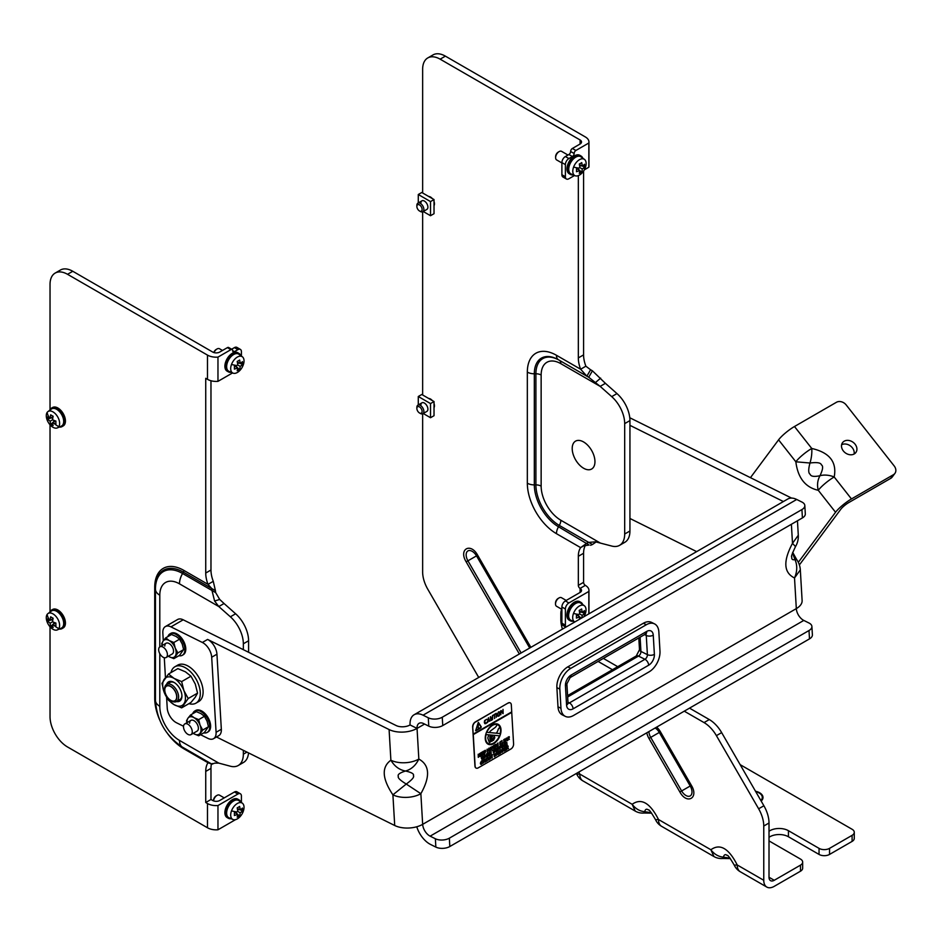 <?xml version="1.0" encoding="UTF-8"?>
<svg xmlns="http://www.w3.org/2000/svg" width="942" height="942" viewBox="0 0 942 942"><rect width="100%" height="100%" fill="white"/><g stroke="black" fill="none" stroke-linecap="round" stroke-linejoin="round"><path stroke-width="1.41" d="M572.206 448.522A16.085 9.279 60 0 1 583.581 441.951A16.085 9.279 60 0 1 594.955 461.651A16.085 9.279 60 0 1 583.581 468.221A16.085 9.279 60 0 1 572.206 448.522M619.565 545.347L624.817 542.309A24.739 14.283 -120 0 0 629.939 530.994L629.939 420.591A24.739 14.283 -120 0 0 616.975 393.591L605.412 383.335L600.16 386.373L611.723 396.629A24.739 14.283 60 0 1 624.687 423.617L624.687 534.02A24.739 14.283 60 0 1 619.565 545.347A24.739 14.283 60 0 1 611.723 546.042L595.532 541.827L588.715 542.392A27.718 22.632 -60 0 0 586.878 543.157L580.625 547.62A24.739 14.283 -120 0 0 578.329 556.298L578.329 585.371A2.473 1.425 -120 0 0 580.084 588.409A4.946 2.861 0 0 1 581.532 590.422A4.946 2.861 0 0 1 580.084 592.447L580.084 588.409L585.335 585.371A2.473 1.425 60 0 1 583.581 582.344L578.329 585.371M605.412 383.335L592.424 370.818L588.715 377.247L600.16 386.373L560.843 363.671A27.848 16.085 60 0 0 541.144 375.034L541.144 486.131A7.418 4.286 0 0 0 535.904 484.883L534.326 484.883L534.326 373.786A34.206 19.747 60 0 1 558.512 359.82L588.715 377.247L558.512 359.82L586.878 376.188L590.587 369.759L585.877 366.202A24.739 14.283 60 0 1 583.581 354.887L583.581 171.067M592.424 370.818L590.587 369.759M574.549 175.495L568.886 178.756A4.946 2.861 -60 0 1 566.413 179.004L562.916 176.978A4.946 2.861 120 0 1 561.891 174.717L561.891 162.601A4.946 2.861 120 0 1 565.388 156.537L568.886 154.512A2.473 1.425 -60 0 0 570.64 151.485A2.473 1.425 120 0 1 572.383 148.459L580.084 144.008A4.946 2.861 0 0 0 581.532 141.995A4.946 2.861 0 0 0 580.084 139.969L440.138 59.169L445.389 56.143L585.335 136.943A12.364 7.136 180 0 1 588.95 141.995A12.364 7.136 180 0 1 588.832 143.007L588.832 167.24A12.364 7.136 0 0 0 588.95 166.228L588.95 141.995M422.64 192.992L422.64 69.272A24.739 14.283 60 0 1 427.762 57.945A24.739 14.283 60 0 1 440.138 59.169M422.64 211.82L422.64 394.981M422.64 413.821L422.64 571.959A24.739 14.283 60 0 0 427.762 589.197L478.724 677.451M578.812 772.063L579.789 774.065A14.848 8.572 120 0 0 582.862 780.859A14.848 14.848 0 0 1 576.81 774.253L579.789 774.065L632.164 804.303C641.255 797.756 650.039 802.831 658.505 819.516A14.848 8.572 120 0 0 661.578 826.311A14.848 14.848 0 0 1 655.538 819.693L658.505 819.516L710.88 849.755C719.982 843.208 728.755 848.283 737.221 864.968A14.848 8.572 120 0 0 740.294 871.762L766.835 887.081A14.848 8.572 -60 0 1 763.762 880.287L763.762 826.028L769.013 823.002L769.013 877.249A7.418 4.286 120 0 0 770.544 880.652A7.418 4.286 120 0 0 774.253 880.287L800.5 865.133L800.5 871.197L774.253 886.34A14.848 8.572 -60 0 1 766.835 887.081M684.269 711.175L704.039 722.585A24.739 14.283 60 0 1 716.403 735.643L758.64 808.789A24.739 14.283 60 0 1 763.762 826.028M612.465 669.715L598.111 661.425M561.738 609.274A14.848 8.572 -120 0 0 560.843 613.654L560.843 619.706A24.739 14.283 -120 0 0 562.456 629.103M578.329 175.636L578.329 357.913A24.739 14.283 -120 0 0 580.625 369.229L586.878 376.188M432.307 400.562A5.57 3.215 -120 0 0 430.518 399.031A5.57 3.215 -120 0 0 428.728 398.501M434.026 407.662A5.57 3.215 -120 0 0 434.026 403.541M432.307 198.562A5.57 3.215 -120 0 0 430.518 197.043A5.57 3.215 -120 0 0 428.728 196.501M434.026 205.674A5.57 3.215 -120 0 0 434.026 201.541M584.334 169.843L588.832 167.24M566.413 179.004A4.946 2.861 -60 0 1 565.388 176.731L565.388 164.615A4.946 2.861 -60 0 1 568.886 158.55L572.383 156.537A2.473 1.425 120 0 0 574.137 153.511A2.473 1.425 -60 0 1 575.88 150.473L588.832 143.007M445.389 56.143A24.739 14.283 -120 0 0 433.014 54.919L427.762 57.945M769.013 823.002A24.739 14.283 -120 0 0 763.891 805.763L721.654 732.617A24.739 14.283 -120 0 0 709.291 719.558L689.52 708.137M603.363 658.399L617.705 666.689M585.512 545.147A24.739 14.283 60 0 0 583.581 553.26L583.581 582.344M585.877 366.202L580.625 369.229L556.463 355.287A41.212 23.797 -120 0 0 527.332 372.114A9.891 5.711 180 0 0 534.326 373.786L535.904 373.786A7.418 4.286 180 0 1 541.144 375.034M589.091 545.018L558.512 526.778A34.206 19.747 60 0 1 534.326 484.883A9.891 5.711 180 0 1 527.332 483.211A41.212 23.797 -120 0 0 556.463 533.678L580.625 547.62L583.64 545.877L589.091 545.018M590.587 545.3A27.718 22.632 120 0 1 592.424 544.535L559.301 525.412A33.1 19.111 60 0 1 535.904 484.883L535.904 373.786A33.1 19.111 -120 0 1 559.301 360.268A7.418 4.286 -60 0 1 560.843 363.671M592.424 544.535L596.133 541.956M585.335 585.371A12.364 7.136 180 0 1 588.95 590.422A12.364 7.136 180 0 1 588.832 591.435L568.886 602.951A4.946 2.861 -60 0 0 565.388 609.003L565.388 625.17L561.891 623.145L561.891 606.989L565.388 609.003M588.832 613.878L588.832 591.435M565.977 627.066A4.946 2.861 -60 0 1 565.388 625.17M573.054 621.225A10.633 6.147 -60 0 1 570.299 620.79L569.074 620.083A10.633 6.147 -60 0 1 567.802 610.522A10.633 6.147 -60 0 1 579.719 601.667L580.943 602.374A10.633 6.147 -60 0 1 582.698 604.54M561.891 606.989A4.946 2.861 120 0 1 565.388 600.925L580.084 592.447M561.891 623.145A4.946 2.861 120 0 0 562.916 625.406L565.883 627.125M852.098 835.342L852.098 841.406A7.418 4.286 0 0 0 854.276 838.368L854.276 832.316A7.418 4.286 180 0 1 852.098 835.342L829.537 848.365A7.418 4.286 180 0 1 819.045 848.365L819.045 854.429L788.43 836.755A13.117 7.571 180 0 0 769.013 837.308M800.5 871.197A7.418 4.286 0 0 0 802.666 868.171L802.666 862.107A7.418 4.286 180 0 1 800.5 865.133M819.045 854.429A7.418 4.286 0 0 0 829.537 854.429L852.098 841.406M740.153 764.645L852.098 829.278A7.418 4.286 180 0 1 854.276 832.316M769.013 831.256A13.117 7.571 0 0 1 788.43 830.691L819.045 848.365M769.013 840.841A13.117 7.571 0 0 0 769.885 841.406L800.5 859.08A7.418 4.286 180 0 1 802.666 862.107M635.238 811.097L632.164 804.303C635.461 808.719 639.618 811.18 644.622 811.698A14.848 1.86 84.9 0 1 643.987 813.028A14.848 14.848 0 0 1 635.238 811.097L582.862 780.859M655.538 819.693C651.205 812.322 648.826 809.084 648.402 810.002L648.402 810.002C646.671 808.554 645.411 809.119 644.622 811.698L651.275 812.687M713.954 856.549L710.88 849.755C714.177 854.17 718.334 856.631 723.35 857.149A14.848 1.86 84.9 0 1 722.702 858.48A14.848 14.848 0 0 1 713.954 856.549L661.578 826.311M763.762 880.287L737.221 864.968L734.254 865.145C729.92 857.762 727.542 854.535 727.13 855.442L727.13 855.442C725.387 854.005 724.127 854.571 723.35 857.149L729.991 858.138M561.891 609.368L556.534 606.271A4.946 2.861 -60 0 1 555.509 604.01A4.946 2.861 -60 0 1 555.933 601.82A4.946 2.861 120 0 1 559.006 597.946A4.946 2.861 120 0 1 561.479 597.699L566.224 600.443M555.509 604.01L555.509 602.998A3.709 2.143 120 0 1 555.827 601.361A3.709 2.143 -60 0 1 558.135 598.453L559.006 597.946M570.299 620.79A10.633 6.147 -60 0 1 569.027 611.228A10.633 6.147 -60 0 1 580.943 602.374M581.709 617.987A19.711 11.386 -120 0 0 582.168 615.361A19.711 11.386 0 0 0 583.051 614.702A19.794 4.545 20.4 0 0 585.206 614.043A9.432 5.452 120 0 0 584.358 605.753L580.873 603.21A9.891 5.711 -60 0 0 569.486 611.252A9.891 5.711 120 0 0 570.993 620.307L574.785 621.991A9.432 5.452 -60 0 1 573.501 613.419A19.794 4.545 20.4 0 0 578.565 614.455A19.711 11.386 180 0 1 576.374 615.244A18.958 10.939 60 0 1 576.374 618.082A19.711 11.386 0 0 0 579.719 616.774A19.711 11.386 60 0 1 579.259 619.4M585.206 614.043A9.432 5.452 -60 0 1 583.922 616.716M584.358 605.753A9.432 5.452 120 0 0 573.501 613.419M583.051 614.702A19.711 11.386 0 0 0 584.417 613.43A18.958 10.939 -120 0 0 584.417 610.604A19.711 11.386 180 0 1 582.168 612.524A19.711 11.386 -120 0 0 581.626 608.991A18.958 10.939 180 0 1 579.177 610.404A19.711 11.386 60 0 1 579.719 613.948A19.711 11.386 180 0 1 578.565 614.455M579.271 610.863L582.168 612.524M582.474 612.312L584.417 613.43M579.719 613.948L582.168 615.361M581.049 611.888L579.589 612.724M579.683 617.151L581.414 618.164M578.6 614.443L578.6 616.127M576.822 615.102L579.719 616.774M420.368 413.479A4.946 2.861 -120 0 0 422.84 413.726A4.946 2.861 -120 0 0 423.441 409.275A4.946 2.861 60 0 0 417.895 405.154A4.946 2.861 60 0 0 416.87 407.415L416.87 408.428A3.709 2.143 -120 0 0 417.188 410.064A3.709 2.143 60 0 0 419.496 412.973L420.368 413.479M426.879 411.395L426.879 411.395A4.946 2.861 -120 0 0 427.468 406.944A4.946 2.861 -120 0 0 421.922 402.823A4.946 2.861 60 0 1 425.737 404.153A4.946 2.861 60 0 1 427.903 409.134A4.946 2.861 60 0 1 426.879 411.395L422.84 413.726M418.283 404.93L418.283 396.5L421.78 394.486L434.026 401.551L434.026 415.693L430.518 417.718L423.229 413.503M418.283 396.5L430.518 403.576L434.026 401.551M430.518 403.576L430.518 417.718M419.496 412.973A3.709 2.143 60 0 0 421.792 409.817A3.709 2.143 -120 0 0 418.849 406.626A3.709 2.143 -120 0 0 416.87 408.428M420.368 211.479A4.946 2.861 -120 0 0 422.84 211.726A4.946 2.861 -120 0 0 423.441 207.275A4.946 2.861 60 0 0 417.895 203.154A4.946 2.861 60 0 0 416.87 205.415L416.87 206.428A3.709 2.143 -120 0 0 417.188 208.064A3.709 2.143 60 0 0 419.496 210.973L420.368 211.479M426.879 209.395A4.946 2.861 -120 0 0 427.468 204.944A4.946 2.861 -120 0 0 421.922 200.823A4.946 2.861 60 0 1 425.737 202.153A4.946 2.861 60 0 1 427.903 207.134A4.946 2.861 60 0 1 426.879 209.395L422.84 211.726M418.283 202.93L418.283 194.511L421.78 192.486L434.026 199.563L434.026 213.693L430.518 215.718L423.229 211.503M418.283 194.511L430.518 201.576L434.026 199.563M430.518 201.576L430.518 215.718M419.496 210.973A3.709 2.143 60 0 0 421.792 207.817A3.709 2.143 -120 0 0 418.849 204.638A3.709 2.143 -120 0 0 416.87 206.428M53.035 416.694L50.15 418.354A19.711 11.386 180 0 1 49.255 417.695A19.711 11.386 180 0 1 47.889 416.435A18.958 10.939 120 0 0 47.889 419.261A19.711 11.386 0 0 0 50.15 421.192A19.711 11.386 120 0 0 50.68 424.112A18.958 10.939 0 0 0 53.129 425.525A19.711 11.386 -60 0 1 52.599 422.605A19.711 11.386 0 0 0 53.741 423.111A19.711 11.386 0 0 0 55.931 423.9A18.958 10.939 -60 0 1 55.931 421.074A19.711 11.386 180 0 1 52.599 419.779L50.15 421.192M52.599 419.779A19.711 11.386 -60 0 1 53.129 416.234A18.958 10.939 180 0 1 50.68 414.821A19.711 11.386 120 0 0 50.15 418.354M52.717 418.554L51.257 417.718M53.706 421.957L53.706 420.273M49.832 418.142L47.889 419.261M52.634 422.982L50.68 424.112M55.484 420.933L52.599 422.605M53.741 423.111A19.794 15.508 33.1 0 0 58.804 426.644A9.432 5.452 -120 0 0 56.791 415.469A9.432 5.452 -120 0 0 47.96 411.583A9.432 5.452 -120 0 0 47.1 412.49A19.794 15.508 33.1 0 0 49.255 417.695M58.804 426.644A9.432 5.452 60 0 1 57.368 427.892A9.432 5.452 60 0 1 48.796 423.182A9.432 5.452 60 0 1 47.1 412.49M57.368 427.892L61.312 426.137A9.891 5.711 -120 0 0 62.831 424.83A9.891 5.711 60 0 0 60.7 413.114A9.891 5.711 60 0 0 51.445 409.04L47.96 411.583M49.608 410.371A10.633 6.147 60 0 1 50.079 409.44A10.633 6.147 60 0 1 51.363 408.204A10.633 6.147 60 0 1 61.195 413.067A10.633 6.147 60 0 1 63.291 425.384A10.633 6.147 60 0 1 62.007 426.62A10.633 6.147 60 0 1 59.252 427.056M51.363 408.204L52.587 407.497A10.633 6.147 60 0 1 62.419 412.349A10.633 6.147 60 0 1 64.515 424.677A10.633 6.147 60 0 1 63.232 425.914L62.007 426.62M235.535 819.646L217.967 829.784A12.364 7.136 0 0 1 207.475 827.759L67.53 746.971A24.739 14.283 60 0 1 50.032 716.674L50.032 626.807M230.92 349.635A2.473 1.425 -60 0 1 232.156 349.517L228.659 347.504A2.473 1.425 120 0 0 227.422 347.622L230.92 349.635L217.967 357.112A12.364 7.136 180 0 1 207.475 355.099L67.53 274.299A24.739 14.283 60 0 0 55.166 273.074A24.739 14.283 60 0 0 50.032 284.402L50.032 409.511M50.032 424.807L50.032 611.499M205.733 573.042A24.739 14.283 -120 0 0 208.017 584.358L211.703 588.503L215.424 590.646L213.269 581.32A24.739 14.283 60 0 1 210.973 570.004L205.733 573.042L205.733 378.319L207.475 379.332A12.364 7.136 0 0 0 217.967 381.357L232.568 372.926M212.362 763.526L211.974 764.197L182.56 747.206L211.703 764.044L208.017 762.749A24.739 14.283 -120 0 0 205.733 771.416L205.733 802.513L207.475 803.526A12.364 7.136 180 0 0 217.967 805.54L217.967 829.784M49.608 612.359A10.633 6.147 60 0 1 50.079 611.429A10.633 6.147 60 0 1 51.363 610.192L52.587 609.486A10.633 6.147 60 0 1 62.419 614.349A10.633 6.147 60 0 1 64.515 626.677A10.633 6.147 60 0 1 63.232 627.914L62.007 628.62A10.633 6.147 60 0 1 59.252 629.056M241.411 802.502L241.411 796.049A4.946 2.861 -60 0 0 240.387 793.788A4.946 2.861 -60 0 0 237.914 794.035L217.967 805.54M231.061 818.68A10.633 6.147 -60 0 1 228.305 818.245L227.081 817.538A10.633 6.147 -60 0 1 225.809 807.965A10.633 6.147 -60 0 1 237.725 799.11L238.95 799.817A10.633 6.147 -60 0 1 240.705 801.983M211.467 763.903A24.739 14.283 60 0 0 210.973 768.389L210.973 799.487L212.727 800.5A4.946 2.861 0 0 0 219.721 800.5L234.417 792.01A4.946 2.861 120 0 1 236.889 791.763L240.387 793.788M210.973 799.487L205.733 802.513M210.973 380.756L210.973 570.004M55.166 273.074L60.406 270.048A24.739 14.283 -120 0 1 72.781 271.272L212.727 352.061A4.946 2.861 0 0 0 219.721 352.061L227.422 347.622M217.013 795.389L216.13 795.896A3.709 2.143 -60 0 0 213.834 798.804A3.709 2.143 120 0 0 213.516 800.441L213.516 800.865A4.946 2.861 -60 0 1 213.94 799.275A4.946 2.861 120 0 1 217.013 795.389A4.946 2.861 120 0 1 219.486 795.154L224.231 797.886M248.582 640.76A24.739 14.283 -120 0 0 235.618 613.772L224.055 603.516L218.803 606.542L230.378 616.798A24.739 14.283 60 0 1 243.342 643.798L248.582 640.76L248.582 652.264M243.342 750.327L243.342 754.189A24.739 14.283 60 0 1 238.22 765.516L243.46 762.49A24.739 14.283 -120 0 0 248.523 752.894M243.342 649.662L243.342 643.798M238.22 765.516A24.739 14.283 60 0 1 230.378 766.211L218.803 763.114L214.599 763.138L211.974 764.197L182.56 747.206L211.703 764.044M218.803 763.114L179.486 740.412A27.848 16.085 60 0 1 159.799 706.312A14.848 8.572 180 0 1 155.442 700.247L155.442 588.244A2.473 1.425 0 0 0 154.724 587.231A41.212 23.797 -120 0 1 183.867 570.405L208.017 584.358L213.269 581.32M224.055 603.516L219.71 599.453L215.683 592.624A27.718 22.632 120 0 1 215.424 590.646M159.799 646.883L159.799 595.214A27.848 16.085 60 0 1 179.486 583.84L218.803 606.542L214.599 601.008L211.974 590.481A27.718 22.632 -60 0 1 211.703 588.503L183.349 572.135A2.473 1.425 120 0 0 183.867 570.405M179.486 740.412A14.848 8.572 120 0 0 182.56 747.206C165.804 736.02 156.761 720.359 155.442 700.247L155.442 588.244A39.458 22.785 60 0 1 183.349 572.135L182.56 573.49L215.683 592.624M195.948 703.168L198.75 701.543A21.03 12.14 -120 0 0 203.107 691.923A21.03 12.14 -120 0 0 193.922 670.763A21.03 12.14 -120 0 0 177.72 665.123L174.918 666.748A21.03 12.14 60 0 1 191.12 672.376A21.03 12.14 60 0 1 200.305 693.536A21.03 12.14 60 0 1 195.948 703.168A21.03 12.14 60 0 1 188.918 703.65M170.973 672.588A21.03 12.14 60 0 1 174.918 666.748M181.641 707.854L190.979 702.461L195.288 697.198L197.549 693.124L195.288 684.069L190.979 676.203L185.433 671.823L177.85 668.62L168.512 674.013L174.07 678.393L181.641 681.596L183.914 690.639L188.212 698.517L181.641 707.854L174.07 704.651L168.512 700.271L164.214 692.394L161.953 683.35L168.512 674.013M190.979 676.203L181.641 681.596M197.549 693.124L188.212 698.517M164.214 679.264A16.085 9.279 60 0 1 174.07 678.393A16.085 9.279 60 0 1 183.914 690.639A16.085 9.279 60 0 1 183.914 703.768A16.085 9.279 60 0 1 174.07 704.651A16.085 9.279 60 0 1 164.214 692.394A16.085 9.279 60 0 1 164.214 679.264M176.46 701.554A11.127 6.429 -120 0 0 181.936 696.067A11.127 6.429 60 0 0 174.07 682.432A11.127 6.429 60 0 0 166.569 684.422M181.924 695.537A9.891 5.711 60 0 1 179.887 699.588L176.566 701.507A9.891 5.711 -120 0 0 178.615 696.974A9.891 5.711 60 0 0 174.294 687.012A9.891 5.711 60 0 0 166.663 684.363L169.996 682.444A9.891 5.711 60 0 1 174.517 682.703M166.663 684.363A9.891 5.711 60 0 0 164.615 688.896L164.615 689.897A8.655 5.004 -120 0 0 170.738 700.507L171.621 701.013A9.891 5.711 -120 0 0 176.566 701.507M164.615 689.897A8.655 5.004 60 0 1 170.738 686.365A8.655 5.004 60 0 1 176.86 696.974A8.655 5.004 -120 0 1 170.738 700.507M217.967 357.112L217.967 381.357M232.156 349.517A2.473 1.425 -60 0 1 232.662 350.648A2.473 1.425 120 0 0 233.18 351.778A2.473 1.425 120 0 0 234.417 351.66L237.914 349.635A4.946 2.861 -60 0 1 240.387 349.4A4.946 2.861 -60 0 1 241.411 351.66L241.411 356.1M231.061 372.267A10.633 6.147 -60 0 1 228.305 371.831L227.081 371.124A10.633 6.147 -60 0 1 225.809 361.563A10.633 6.147 -60 0 1 237.725 352.697L238.95 353.403A10.633 6.147 -60 0 1 240.705 355.581M240.387 349.4L236.889 347.374A4.946 2.861 120 0 0 234.417 347.622L231.638 349.223M222.489 350.471L219.486 348.74A4.946 2.861 120 0 0 217.013 348.987A4.946 2.861 120 0 0 214.034 352.602M213.787 352.532A3.709 2.143 120 0 1 213.834 352.39A3.709 2.143 -60 0 1 216.13 349.494L217.013 348.987M228.305 371.831A10.633 6.147 -60 0 1 227.034 362.27A10.633 6.147 -60 0 1 238.95 353.403M241.058 365.732A19.794 4.545 20.4 0 0 243.213 365.084A9.432 5.452 120 0 0 242.365 356.782L238.879 354.239A9.891 5.711 -60 0 0 227.493 362.293A9.891 5.711 120 0 0 229 371.348L232.945 373.091A9.432 5.452 -60 0 1 231.508 364.46A19.794 4.545 20.4 0 0 236.572 365.496A19.711 11.386 180 0 1 234.381 366.285A18.958 10.939 60 0 1 234.381 369.111A19.711 11.386 0 0 0 237.725 367.804A19.711 11.386 60 0 1 237.184 370.724A18.958 10.939 0 0 0 239.633 369.311A19.711 11.386 -120 0 0 240.175 366.391A19.711 11.386 0 0 0 241.058 365.732A19.711 11.386 0 0 0 242.424 364.472A18.958 10.939 -120 0 0 242.424 361.634A19.711 11.386 180 0 1 240.175 363.565A19.711 11.386 -120 0 0 239.633 360.021A18.958 10.939 180 0 1 237.184 361.434A19.711 11.386 60 0 1 237.725 364.978A19.711 11.386 180 0 1 236.572 365.496M243.213 365.084A9.432 5.452 -60 0 1 232.945 373.091M242.365 356.782A9.432 5.452 120 0 0 231.508 364.46M237.278 361.905L240.175 363.565M240.481 363.341L242.424 364.472M237.725 364.978L240.175 366.391M239.056 362.917L237.596 363.765M237.69 368.192L239.633 369.311M236.607 365.484L236.607 367.168M234.829 366.144L237.725 367.804M228.305 818.245A10.633 6.147 -60 0 1 227.034 808.672A10.633 6.147 -60 0 1 238.95 799.817M241.058 812.145A19.794 4.545 20.4 0 0 243.213 811.498A9.432 5.452 120 0 0 242.365 803.196L238.879 800.653A9.891 5.711 -60 0 0 227.493 808.707A9.891 5.711 120 0 0 229 817.762L232.945 819.505A9.432 5.452 -60 0 1 231.508 810.874A19.794 4.545 20.4 0 0 236.572 811.91A19.711 11.386 180 0 1 234.381 812.699A18.958 10.939 60 0 1 234.381 815.525A19.711 11.386 0 0 0 237.725 814.218A19.711 11.386 60 0 1 237.184 817.138A18.958 10.939 0 0 0 239.633 815.725A19.711 11.386 -120 0 0 240.175 812.805A19.711 11.386 0 0 0 241.058 812.145A19.711 11.386 0 0 0 242.424 810.874A18.958 10.939 -120 0 0 242.424 808.048A19.711 11.386 180 0 1 240.175 809.979A19.711 11.386 -120 0 0 239.633 806.434A18.958 10.939 180 0 1 237.184 807.847A19.711 11.386 60 0 1 237.725 811.392A19.711 11.386 180 0 1 236.572 811.91M243.213 811.498A9.432 5.452 -60 0 1 232.945 819.505M242.365 803.196A9.432 5.452 120 0 0 231.508 810.874M237.278 808.307L240.175 809.979M240.481 809.755L242.424 810.874M237.725 811.392L240.175 812.805M239.056 809.331L237.596 810.179M237.69 814.606L239.633 815.725M236.607 811.898L236.607 813.57M234.829 812.557L237.725 814.218M51.363 610.192A10.633 6.147 60 0 1 61.195 615.055A10.633 6.147 60 0 1 63.291 627.384A10.633 6.147 60 0 1 62.007 628.62M53.741 625.111A19.794 15.508 33.1 0 0 58.804 628.632A9.432 5.452 60 0 1 57.368 629.88L61.312 628.137A9.891 5.711 -120 0 0 62.831 626.83A9.891 5.711 60 0 0 60.7 615.114A9.891 5.711 60 0 0 51.445 611.028L47.96 613.572A9.432 5.452 -120 0 0 47.1 614.49A19.794 15.508 33.1 0 0 49.255 619.695A19.711 11.386 180 0 1 47.889 618.423A18.958 10.939 120 0 0 47.889 621.261A19.711 11.386 0 0 0 50.15 623.18A19.711 11.386 120 0 0 50.68 626.1A18.958 10.939 0 0 0 53.129 627.513A19.711 11.386 -60 0 1 52.599 624.593A19.711 11.386 0 0 0 53.741 625.111A19.711 11.386 0 0 0 55.931 625.9A18.958 10.939 -60 0 1 55.931 623.074A19.711 11.386 180 0 1 52.599 621.767A19.711 11.386 -60 0 1 53.129 618.223A18.958 10.939 180 0 1 50.68 616.81A19.711 11.386 120 0 0 50.15 620.354A19.711 11.386 180 0 1 49.255 619.695M57.368 629.88A9.432 5.452 60 0 1 48.796 625.182A9.432 5.452 60 0 1 47.1 614.49M58.804 628.632A9.432 5.452 -120 0 0 56.791 617.469A9.432 5.452 -120 0 0 47.96 613.572M53.035 618.682L50.15 620.354M55.484 622.933L52.599 624.593M52.634 624.982L50.68 626.1M52.599 621.767L50.15 623.18M53.706 623.957L53.706 622.273M49.832 620.13L47.889 621.261M52.717 620.554L51.257 619.706M506.973 748.089L508.48 748.537L507.667 747.607L507.997 745.946L506.914 746.347L506.902 749.549M511.706 711.893L513.59 743.921A4.027 2.485 -63.6 0 1 510.941 748.972L478.159 767.895A4.027 2.485 -63.6 0 1 476.169 768.107A4.027 2.485 -63.6 0 1 475.109 766.14L474.945 766.07A4.027 2.485 -63.6 0 0 476.004 768.024A4.027 2.485 -63.6 0 0 476.087 768.071M472.837 727.071A4.027 2.485 -63.6 0 1 475.486 722.019L508.103 703.015L475.321 721.937A4.027 2.485 -63.6 0 0 472.66 726.988L473.261 734.607L511.73 712.388L473.261 734.607L475.109 766.14M478.701 755.614L479.984 756.461L478.901 755.331A6.535 4.027 116.4 0 0 479.266 754.66L479.502 753.6A6.759 4.168 -63.6 0 1 479.019 754.707L478.43 755.743L478.183 754.259M478.442 756.073L478.512 757.215L478.418 756.061M478.277 757.344L478.218 754.283M478.312 754.33L478.43 755.743M479.725 753.541L479.231 754.636A6.535 4.027 -63.6 0 1 478.866 755.319L479.902 756.556M482.751 756.685L483.635 758.71L484.353 755.166L483.599 758.31L482.728 755.979L482.068 759.193L481.268 757.804A16.049 9.891 116.4 0 0 481.421 758.345L482.151 759.535L482.751 756.685L481.963 759.617M484.318 755.154L483.493 758.71M482.846 756.037L483.599 758.31M482.257 763.232L481.821 763.762A1.342 0.836 -63.6 0 1 481.515 763.997L480.573 763.173L482.127 761.124L481.386 761.042L480.326 763.303L481.527 764.268L480.691 764.303M481.515 763.997L480.573 763.173M481.55 752.328L480.514 753.247L480.585 754.318L481.539 753.777M480.585 754.318L480.514 753.247L481.68 752.411M480.514 756.108L480.338 753.164L481.586 752.352M481.762 755.46L480.667 756.061L481.727 755.449M480.655 755.755L481.751 755.178M480.608 754.601L480.667 755.731L480.573 754.589L481.55 754.059L480.608 754.601M483.482 751.21L482.445 752.128L482.528 753.2L483.47 752.658M482.481 752.152L483.611 751.292M482.445 754.989L482.269 752.057L483.517 751.233M483.705 754.342L482.645 754.954L483.67 754.33M483.776 754.118L482.657 754.648L482.504 753.47L482.657 754.648M483.434 752.634L482.54 753.482M485.577 751.74L485.483 750.327L485.577 751.74L484.553 753.718L484.494 752.634M485.519 750.338L484.906 750.433L485.519 750.338M484.412 753.918L484.153 751.221L484.906 750.433M488.804 751.233L488.874 748.242L488.957 751.327L488.757 749.926L487.403 750.715L487.238 752.175L487.073 749.314L487.379 750.433L488.745 749.644L488.78 748.183M490.382 747.253L489.51 750.868L491.017 749.137L491.524 749.714L490.382 747.253L491.253 749.844M491.053 749.149L489.911 749.82M493.596 748.607L493.655 745.511L493.632 748.631L492.03 746.665L491.959 749.443L491.806 746.688L493.584 748.289L493.537 745.44M495.268 747.665L496.363 745.334L495.08 744.557L495.951 744.439L496.081 746.7L494.585 747.983L495.268 747.665M494.585 747.983L494.362 745.287L495.08 744.557M499.931 744.58L501.05 744.039A1.342 0.836 -63.6 0 1 500.744 744.274L499.802 743.438L501.144 741.142L499.813 742.237L499.931 744.58L500.755 744.545L499.896 744.557M500.744 744.274L500.061 744.262L500.708 744.262L500.061 744.262L499.99 742.331M503.322 743.014L502.121 743.627L503.287 743.002M502.263 743.285L503.311 742.732M502.004 740.553L502.121 743.627M503.946 740.801L503.899 739.811L503.982 740.812L504.936 740.271M503.935 739.835L504.959 739.105L503.899 739.811M505.077 738.893L503.735 739.658L503.911 742.602M505.159 741.955L504.076 742.543L505.159 741.955M504.123 742.261L505.147 741.672M504.005 741.095L504.064 742.225L503.97 741.083L504.947 740.553M506.384 738.01L505.524 741.625L505.878 740.553L507.032 739.894L507.538 740.471L506.384 738.01L507.267 740.6M507.067 739.906L505.913 740.577M486.496 756.873L486.578 753.871L486.661 756.956L486.461 755.566L485.106 756.344L484.942 757.804L484.777 754.954L485.083 756.061L486.437 755.284L486.484 753.824M487.615 754.577L487.52 753.576L487.615 754.577L488.663 754.083L487.685 756.014M488.71 752.658L487.367 753.423L487.544 756.367L488.757 755.696L487.509 756.344M487.756 756.026L488.78 755.437M490.935 751.21L491.265 754.071L491.065 751.28L491.029 754.071L489.239 752.481L489.404 755.237L489.475 752.446L490.853 754.377M493.961 749.479L493.42 753.058L493.137 750.279L492.501 750.656L493.137 750.279M492.372 750.586L493.997 749.491M495.586 750.644L496.34 751.233L495.527 750.303L495.857 748.631L494.574 749.267L494.668 752.187L494.809 750.762L495.622 750.668L494.844 750.774L494.632 752.175M495.833 748.619L496.081 751.422M496.846 747.948L496.905 751.009M499.013 748.289L498.919 746.876L497.706 750.397L497.635 747.489L498.342 746.982M499.743 749.231L500.426 747.712L499.778 749.243L499.672 746.323L500.367 745.817M500.461 747.724L500.979 745.723L500.426 747.712M501.851 745.063L501.933 748.148M502.734 744.404L504.359 746.37L502.769 744.416L502.863 747.607L502.781 744.733L504.512 746.559L504.429 743.603L504.194 746.676M504.311 743.532L504.359 746.37M502.828 747.595L502.816 744.757M507.02 743.615L507.114 744.639L506.89 743.544M506.29 745.393L505.583 745.428L506.843 744.898L506.82 743.921L506.078 744.168L506.926 743.568M506.82 743.921L506.207 744.239M506.749 742.272L505.454 743.45L505.548 745.405L505.489 743.473L506.902 742.32L505.548 742.979L505.042 744.745L505.418 745.723L507.055 744.945L505.383 745.711M505.418 745.723L506.29 745.664M482.787 763.326L482.763 760.276M483.717 762.796L483.882 761.383L484.694 761.277L483.917 761.395L483.752 762.808L483.646 759.888L484.942 759.252M484.694 761.277L485.389 761.972L484.612 760.912L485.189 759.758L484.577 760.901L485.154 762.043M487.567 760.17L487.12 760.7A1.342 0.836 -63.6 0 1 486.814 760.936L485.872 760.112L487.426 758.063L486.684 757.98L485.636 760.253L486.826 761.207L485.99 761.242M486.814 760.936L485.872 760.112M488.98 759.935L489.71 756.379L489.652 759.287L488.321 760.029M489.746 756.391L489.004 759.676L487.944 757.439L488.356 760.041M489.004 759.676L488.062 757.227M490.558 758.84L490.535 755.79M491.971 758.063L491.818 755.354L491.006 755.637L492.807 754.636L492.054 755.225L492.219 757.921L492.054 755.225M491.818 755.354L491.147 755.708M495.645 753.659L495.068 756.367L495.68 753.671L494.138 753.824L494.232 756.579L495.068 756.367L494.279 756.744M497.376 753.965L498.106 754.53L497.294 753.588L497.623 751.928L496.328 752.564L496.399 755.472M497.529 753.659L497.929 754.742M499.672 750.491L498.636 751.41L498.718 752.481L499.66 751.928M498.671 751.422L499.802 750.562M499.837 753.317L498.601 754.248L498.412 751.622L499.707 750.503M499.861 753.6L498.801 754.212M498.848 753.93L499.872 753.341M498.73 752.764L498.801 753.894L498.695 752.74L499.755 751.987L498.695 752.74M501.191 749.667L500.249 753.294L501.756 751.563L502.263 752.14L501.12 749.679L501.992 752.269M501.792 751.575L500.649 752.246M502.663 751.857L503.158 750.15L504.417 750.986L503.334 749.856A6.535 4.027 116.4 0 0 503.699 749.173L503.935 748.125A6.759 4.168 -63.6 0 1 503.452 749.231L502.851 750.256L502.533 749.008L502.698 751.869L503.158 750.15M505.972 746.853L504.936 747.771L505.018 748.843L505.972 748.289M504.971 747.783L506.101 746.924M504.936 750.633L504.771 747.689L506.007 746.865M506.195 749.985L505.136 750.597L506.16 749.973M505.089 750.279L506.172 749.702M505.03 749.126L505.1 750.256L504.994 749.102L505.984 748.572M507.714 747.948L506.937 748.066M507.903 747.677L508.339 748.76M508.209 746.429L507.632 747.583M497.588 746.37L498.33 745.04L496.952 744.31L497.953 743.014L496.717 744.439L497.965 745.711L496.74 746.382M496.999 744.922L498.012 744.934M507.938 740.188L508.103 738.775L508.916 738.669L508.138 738.787L507.973 740.2L507.868 737.28L509.163 736.644L508.833 738.304L509.375 737.127M508.916 738.669L509.375 739.435M501.003 729.697A11.127 6.865 116.4 0 0 498.082 724.268A11.127 6.865 116.4 0 0 489.487 727.459A11.127 6.865 116.4 0 0 485.26 738.787A11.127 6.865 116.4 0 0 488.18 744.215A11.127 6.865 116.4 0 0 496.787 741.024A11.127 6.865 116.4 0 0 501.003 729.697M792.516 552.954L795.001 559.619C792.599 560.113 791.516 559.324 791.775 557.264L791.763 556.722C790.903 557.087 792.151 553.708 795.507 546.584L792.493 543.346C782.99 561.149 783.662 572.701 794.518 577.964C797.309 571.429 797.462 565.318 795.001 559.619L796.708 559.583L792.705 552.389M424.595 724.057L417.047 728.413L410.064 724.951A19.794 11.422 60 0 1 414.127 714.742A19.794 11.422 60 0 1 423.052 715.19L796.708 499.472L801.948 502.062A9.891 5.299 176.7 0 1 804.821 505.524A9.891 5.299 176.7 0 1 801.925 509.575L442.269 717.227A9.891 5.299 176.7 0 1 428.292 717.792L428.775 726.141L423.535 723.538A9.891 5.711 -120 0 0 419.084 723.315A9.891 5.711 -120 0 0 417.047 728.413L418.837 759.064C429.74 765.104 430.423 776.644 420.862 793.694L406.261 784.05C412.043 779.823 414.421 777.044 413.408 775.713C414.245 773.924 411.607 772.369 405.496 771.027C399.384 769.92 394.521 766.317 390.883 760.218C381.404 767.082 382.075 778.622 392.908 794.836L406.261 784.05C400.15 780.306 397.512 777.739 398.348 776.326C397.336 774.618 399.714 772.852 405.496 771.027C411.289 769.426 415.74 765.446 418.837 759.064A19.794 10.598 -3.3 0 1 390.883 760.218L389.093 729.555L207.605 639.43L202.353 642.468L170.949 626.866A12.364 7.147 60 0 0 165.368 626.583A12.364 7.147 60 0 0 162.836 632.965L163.296 640.807M508.103 703.015A4.027 2.485 -63.6 0 1 510.093 702.803A4.027 2.485 -63.6 0 1 510.175 702.85M472.66 726.988L474.945 766.07M796.708 499.472A19.794 11.422 -120 0 0 787.783 499.013L414.127 714.742M423.052 715.19L428.292 717.792M801.925 509.575L802.419 517.912A9.891 5.299 -3.3 0 0 805.316 513.873L804.821 505.524M428.775 726.141A9.891 5.299 -3.3 0 0 442.752 725.564L802.419 517.912M165.368 626.583L177.614 619.506A12.364 7.147 -120 0 1 183.195 619.801L396.087 725.517A9.891 5.299 -3.3 0 0 410.064 724.951M417.047 728.413A19.794 10.598 176.7 0 1 389.093 729.555M164.285 657.704L165.451 677.628M166.593 697.292L167.229 708.043A12.364 7.147 60 0 0 176.554 722.797L183.537 726.258M202.353 642.468A12.364 7.147 60 0 1 211.691 657.222L216.943 654.195A12.364 7.147 -120 0 0 207.605 639.43M216.083 732.299A12.364 7.147 60 0 1 213.551 738.681L218.791 735.655A12.364 7.147 -120 0 0 221.335 729.273L216.083 732.299L211.691 657.222M213.551 738.681A12.364 7.147 60 0 1 207.97 738.398L200.552 734.713M207.193 732.417L208.064 731.91A12.364 7.147 -120 0 0 210.631 726.247A12.364 7.147 -120 0 0 205.226 713.801A12.364 7.147 -120 0 0 195.7 710.48L194.817 710.986A12.364 7.147 60 0 1 204.355 714.307A12.364 7.147 60 0 1 209.748 726.753A12.364 7.147 60 0 1 207.193 732.417A12.364 7.147 60 0 1 203.731 732.876M182.348 655.279L183.219 654.772A12.364 7.147 -120 0 0 185.786 649.109A12.364 7.147 -120 0 0 180.381 636.662A12.364 7.147 -120 0 0 170.855 633.354L169.972 633.86A12.364 7.147 60 0 1 179.51 637.169A12.364 7.147 60 0 1 184.903 649.615A12.364 7.147 60 0 1 182.348 655.279A12.364 7.147 60 0 1 178.886 655.738M216.483 736.985L394.71 825.498A19.794 10.598 -3.3 0 0 422.664 824.344A9.891 5.711 -120 0 0 430.129 836.155L435.369 838.757A9.891 5.299 176.7 0 0 449.346 838.18L809.001 630.528L809.496 638.876A9.891 5.299 -3.3 0 0 812.393 634.826L811.898 626.489A9.891 5.299 176.7 0 1 809.001 630.528M216.943 654.195L221.335 729.273M811.898 626.489A9.891 5.299 176.7 0 0 809.025 623.027L803.785 620.425A9.891 5.711 60 0 1 796.32 608.614L422.664 824.344L420.862 793.694A19.794 10.598 176.7 0 1 392.908 794.836L394.71 825.498M809.496 638.876L449.829 846.517A9.891 5.299 -3.3 0 1 435.852 847.093L430.612 844.491A19.794 11.422 60 0 1 416.776 826.758M629.939 518.477L696.668 551.623M796.32 608.614A19.794 10.598 -3.3 0 0 802.113 600.525L800.323 569.875L794.518 577.964L796.32 608.614M783.403 501.544L629.939 425.337M629.774 417.742L750.444 477.665L778.575 439.843A14.848 2.932 141.8 0 1 794.483 426.514L811.757 448.474A14.848 5.146 98 0 1 809.967 463.017L795.849 461.792A14.848 2.932 -38.2 0 1 811.757 448.474C829.572 452.537 837.049 462.039 834.188 476.982A14.848 2.932 141.8 0 0 818.28 490.311C816.926 485.212 817.479 480.349 819.964 475.734A14.848 8.631 14.8 0 1 834.188 476.982L851.462 498.942L893.44 474.697A7.418 5.876 -143.4 0 0 894.9 473.414A7.418 5.876 -143.4 0 0 894.193 465.96L846.21 404.966A7.418 5.876 -143.4 0 0 836.461 402.269L794.483 426.514M894.9 473.414L892.192 477.052A7.418 5.876 36.6 0 1 890.743 478.336L848.754 502.581A7.418 1.472 141.8 0 0 840.806 509.245L799.393 564.917M798.333 562.315L835.554 512.271A14.848 2.932 -38.2 0 1 851.462 498.942M821.389 464.853C820.823 462.722 817.02 462.11 809.967 463.017C808.26 469.446 808.318 473.202 810.144 474.285C810.885 476.464 814.159 476.946 819.964 475.734C822.919 469.599 823.39 465.972 821.389 464.853M844.185 441.197A8.29 6.57 36.6 0 0 842.56 442.634A8.29 6.57 36.6 0 0 844.256 451.96A8.29 6.57 36.6 0 0 854.229 453.962A8.29 6.57 36.6 0 0 855.854 452.525A8.29 6.57 36.6 0 0 854.17 443.187A8.29 6.57 36.6 0 0 844.185 441.197M841.618 444.754A8.29 6.57 -143.4 0 1 850.426 445.943A8.29 6.57 -143.4 0 1 854.1 454.032M835.554 512.271L818.28 490.311C805.339 487.403 797.862 477.9 795.849 461.792L778.575 439.843M791.516 498.082A19.794 10.598 176.7 0 0 790.738 497.67L750.444 477.665M791.386 524.282L792.493 543.346L798.298 535.256L797.45 520.785M800.311 569.745L800.323 569.875A19.794 19.794 0 0 0 796.708 559.583M192.698 713.753A12.364 7.147 60 0 1 194.817 710.986M201.011 713.624L196.336 711.646L190.59 714.966L194.005 717.663L198.68 719.629L204.426 716.32L201.011 713.624M198.68 719.629L200.069 725.199L202.718 730.05L208.465 726.729L207.063 721.16L204.426 716.32M202.718 730.05L198.68 735.796L204.426 732.476L208.465 726.729M186.905 722.702L186.551 720.712L187.953 718.204A9.891 5.711 60 0 1 194.005 717.663A9.891 5.711 60 0 1 200.069 725.199A9.891 5.711 60 0 1 201.011 729.779A9.891 5.711 60 0 1 200.069 733.276A9.891 5.711 60 0 1 194.005 733.818L193.228 733.335A9.891 5.711 60 0 0 194.005 733.818L198.68 735.796M187.058 722.62A9.891 5.711 60 0 1 187.953 718.204L190.59 714.966M184.797 723.927A6.182 3.568 60 0 1 190.39 726.576A6.182 3.568 60 0 1 191.862 733.677A6.182 3.568 60 0 1 190.979 734.63A6.182 3.568 60 0 1 185.386 731.981A6.182 3.568 60 0 1 183.914 724.881A6.182 3.568 60 0 1 184.797 723.927L190.92 720.383A6.182 3.568 60 0 1 196.501 723.044A6.182 3.568 60 0 1 197.985 730.144A6.182 3.568 60 0 1 197.102 731.098A6.182 3.568 60 0 0 198.385 728.272A6.182 3.568 60 0 0 195.689 722.043A6.182 3.568 60 0 0 190.92 720.383A6.182 3.568 60 0 0 189.636 723.221M167.853 636.627A12.364 7.147 60 0 1 169.972 633.86M176.166 636.486L171.491 634.519L165.745 637.84L169.16 640.525L173.834 642.503L179.581 639.182L176.166 636.486M173.834 642.503L175.224 648.072L177.873 652.912L183.619 649.591L182.218 644.022L179.581 639.182M177.873 652.912L173.834 658.658L179.581 655.338L183.619 649.591M162.059 645.564L161.706 643.586L163.107 641.066A9.891 5.711 60 0 1 169.16 640.525A9.891 5.711 60 0 1 175.224 648.072A9.891 5.711 60 0 1 176.166 652.653A9.891 5.711 60 0 1 175.224 656.15A9.891 5.711 60 0 1 169.16 656.692L168.382 656.197A9.891 5.711 60 0 0 169.16 656.692L173.834 658.658M162.212 645.482A9.891 5.711 60 0 1 163.107 641.066L165.745 637.84M159.952 646.789A6.182 3.568 60 0 1 165.533 649.438A6.182 3.568 60 0 1 167.017 656.539A6.182 3.568 60 0 1 166.133 657.504A6.182 3.568 60 0 1 160.54 654.843A6.182 3.568 60 0 1 159.068 647.743A6.182 3.568 60 0 1 159.952 646.789L166.075 643.256A6.182 3.568 60 0 1 171.656 645.906A6.182 3.568 60 0 1 173.14 653.006A6.182 3.568 60 0 1 172.256 653.96L172.256 653.96A6.182 3.568 60 0 0 173.54 651.134A6.182 3.568 60 0 0 170.843 644.905A6.182 3.568 60 0 0 166.075 643.256L166.075 643.256A6.182 3.568 60 0 0 164.791 646.082M473.249 734.101L511.73 711.881L511.318 704.851A4.027 2.485 -63.6 0 0 510.27 702.885L510.093 702.803M508.268 703.097A4.027 2.485 -63.6 0 1 510.27 702.885M478.348 722.373L481.197 726.718L480.785 727.895L481.291 726.977L478.359 722.373L475.616 730.721M480.797 727.907L475.981 730.686M485.907 723.621L486.296 722.938A1.802 1.107 -63.6 0 1 485.895 723.256L485.024 723.268L484.894 720.665L486.743 719.252L484.647 720.536L484.318 722.326L484.8 723.656L485.907 723.621M486.661 722.938L486.837 722.243M485.895 723.256L484.635 722.149M489.345 720.3L488.451 717.78L487.297 722.596L489.345 720.3L487.815 721.183M490.817 720.336L492.548 719.335L492.548 715.414L492.607 719.37L490.876 720.371L491.759 720.241M492.548 715.414L491.736 719.876L490.806 719.382L490.323 716.886L490.876 720.371M491.736 719.876L491.088 719.971M495.339 713.753L494.562 714.648L494.632 718.534L494.244 714.837L493.219 715.237L494.244 714.837M493.219 715.237L495.398 713.789M496.246 717.357L496.222 713.294M498.495 711.881L499.59 711.869L500.072 713.176L498.742 716.156L499.825 714.966L499.649 711.893L498.542 711.905L497.199 714.896L497.682 716.203L498.789 716.179L497.682 716.203M499.59 711.869L498.542 711.905M503.099 713.589L503.016 709.361L502.851 713.553M503.016 709.361L503.087 713.165L500.779 710.751L500.873 714.684M501.026 710.998L502.91 713.577M480.785 727.895L475.969 730.674M478.23 722.585L475.71 730.497L478.242 722.596L481.115 727.083L475.734 730.497M478.713 728.142L478.1 728.825L478.713 728.142M478.147 727.624L478.348 723.503L477.676 724.316L478.147 727.624M478.56 727.883L478.1 728.825M478.336 723.503L478.195 727.695M486.602 722.903L485.86 723.586M486.508 719.523L484.836 720.642L484.588 722.114M487.768 721.16L487.438 722.632M488.498 717.733L489.758 721.289M488.462 718.334L487.838 720.736L489.239 719.982L488.462 718.334L487.897 720.76M491.029 719.947L490.594 716.674M494.574 718.511L494.562 714.648M494.515 714.625L495.516 713.859M498.742 716.156L497.635 716.167M499.425 712.293L497.694 713.235L497.847 715.779L498.718 715.79L497.847 715.779L497.753 713.259L499.425 712.293L499.566 714.837L497.906 715.802L498.765 715.814M501.156 710.551L503.087 713.165M481.315 756.885L482.068 759.193M481.492 764.256L480.655 764.292M481.892 761.183L480.538 763.15M482.445 752.128L482.528 753.2M482.504 753.47L483.458 752.917M484.459 752.623L485.554 751.716M484.471 752.352L484.376 751.009L485.53 751.068L484.471 752.352L484.412 751.033M485.33 750.633L484.376 751.009M487.332 752.234L487.367 750.692L488.757 749.926M487.344 750.409L487.273 749.161M489.875 749.797L489.628 750.904M490.358 747.665L489.934 749.479L490.97 748.914L490.393 747.677L489.934 749.479M491.995 746.641L492.054 749.502M492.136 746.335L493.584 748.289M495.045 744.533L495.951 744.439M494.562 745.181L495.798 744.733L495.08 744.816L496.128 745.499L494.797 747.642L494.562 745.181L494.727 747.63M494.597 745.193L495.833 744.745M501.485 743.497L500.755 744.545M501.203 741.472L499.955 742.32M503.97 741.083L504.912 740.53M505.878 740.553L505.63 741.66M506.36 738.422L505.936 740.235L506.973 739.67L506.396 738.434L505.972 740.247M485.036 757.863L485.071 756.332L486.461 755.566M485.048 756.049L484.977 754.801M487.697 755.99L487.638 754.86M487.603 754.836L488.545 754.295M489.499 755.284L489.475 752.446M490.994 754.059L489.581 752.116M493.384 753.047L493.349 750.126L494.091 749.549M494.821 750.491L494.738 749.349L495.869 749.279L494.821 750.491L494.774 749.361M497.835 750.468L498.977 748.278M497.906 748.914L497.812 747.571L498.966 747.618L497.906 748.914L497.847 747.595M498.765 747.183L497.812 747.571M499.896 747.724L499.825 746.476L499.931 747.736L500.991 746.453L499.919 746.37L500.826 746.029M483.905 761.112L483.823 759.958L483.905 761.112L484.942 759.888M484.906 759.876L484.282 759.664L484.906 759.876M486.79 761.195L485.966 761.23M487.202 758.122L485.837 760.088M492.018 755.201L492.772 754.624M494.35 754.954L494.315 753.906L494.385 754.966L495.433 753.824L494.362 753.859L495.433 753.824M495.468 754.825L494.526 756.438L494.373 755.237L494.456 756.426M497.835 752.423L497.258 753.576M496.587 753.788L496.481 752.717L496.587 753.788L497.623 752.564L496.54 752.658M497.588 752.552L496.999 752.364M498.636 751.41L498.718 752.481M500.614 752.222L500.367 753.329M501.12 750.103L500.661 751.904L501.709 751.339L501.12 750.103L500.661 751.904M502.745 748.855L502.851 750.256M504.123 748.042L503.664 749.161A6.535 4.027 -63.6 0 1 503.299 749.832L504.335 751.08M504.936 747.771L505.018 748.843M504.994 749.102L505.948 748.56M506.961 747.795L506.878 746.653L507.997 746.582L506.961 747.795L506.914 746.665M498.118 744.569L497.553 746.358M498.153 743.144L496.917 744.286M508.079 737.374L508.127 738.504L508.539 737.08M509.127 737.268L508.127 738.504M498.059 724.257A11.127 6.865 -63.6 0 1 500.944 729.661A11.127 6.865 -63.6 0 1 496.74 740.977A11.127 6.865 -63.6 0 1 488.156 744.192M497.741 724.787A10.515 6.476 -63.6 0 1 499.837 727.083L499.837 727.083A10.515 6.476 116.4 0 0 497.753 724.798A10.515 6.476 116.4 0 0 497.27 724.598A10.515 6.476 116.4 0 0 486.826 732.311L486.826 732.311A10.515 6.476 -63.6 0 1 497.282 724.598L496.21 726.282A3.544 2.19 -63.6 0 1 495.056 727.554A13285.485 8186.781 -63.6 0 1 490.912 730.627A4.192 2.591 116.4 0 0 490.087 731.404A1.684 1.036 116.4 0 0 489.51 732.57L496.352 733.206A9.067 5.581 116.4 0 0 497.753 730.815A9.067 5.581 -63.6 0 1 496.316 733.194L496.34 733.206M488.686 734.807L486.06 734.56A10.515 6.476 116.4 0 0 488.392 743.627A10.515 6.476 116.4 0 0 488.403 743.627A10.515 6.476 -63.6 0 1 486.072 734.572L490.452 734.972A3.85 2.379 -63.6 0 1 489.981 736.444L490.017 736.456A3.85 2.379 116.4 0 0 490.476 734.984L492.949 735.207A2.072 1.272 -63.6 0 1 492.348 736.573A2.131 1.307 116.4 0 0 491.865 737.409A24.716 15.225 116.4 0 0 491.63 738.033A6.759 4.157 116.4 0 0 491.135 739.906A1.484 0.918 116.4 0 0 491.277 740.801A25.552 15.743 -63.6 0 1 491.394 740.247A2.096 1.283 -63.6 0 1 491.959 739.023A1.802 1.107 -63.6 0 1 493.137 738.716A1.802 1.107 -63.6 0 1 493.196 738.752A1.696 1.048 116.4 0 0 493.42 738.151A1.754 1.083 -63.6 0 1 493.902 737.103A4.38 2.696 116.4 0 0 494.833 735.396L492.03 735.125A0.989 0.612 -63.6 0 1 491.995 735.184A0.989 0.612 116.4 0 0 492.03 735.125L491.971 735.125A2.461 1.507 -63.6 0 1 491.7 735.761L491.854 735.926A1.578 0.966 116.4 0 0 491.924 735.761A0.989 0.612 116.4 0 0 492.03 735.196A0.989 0.612 -63.6 0 1 491.901 735.749A1.578 0.966 -63.6 0 1 491.818 735.914L491.865 736.032M499.448 735.82L494.821 735.384L499.448 735.82A10.515 6.476 -63.6 0 1 488.415 743.638L488.392 743.627M499.837 727.083L498.2 729.214L499.872 727.106A10.515 6.476 -63.6 0 1 500.52 729.932A10.515 6.476 -63.6 0 1 500.178 733.571L496.352 733.206M496.316 733.194L489.51 732.546M489.51 732.57L486.837 732.311M498.2 729.214A3.721 2.296 -63.6 0 1 497.717 730.804A3.721 2.296 116.4 0 0 498.236 729.226M488.698 734.819A6.441 3.968 -63.6 0 1 488.109 736.785A2.296 1.413 116.4 0 0 487.932 738.563A4.698 2.897 -63.6 0 1 488.38 740.071L489.993 742.32A1.272 0.777 116.4 0 0 490.582 740.848A5.464 3.368 116.4 0 0 489.84 738.975L490.04 737.739A3.297 2.037 116.4 0 0 489.71 737.009L489.675 736.997A3.297 2.037 -63.6 0 1 490.005 737.727L489.805 738.952A5.464 3.368 -63.6 0 1 490.547 740.836A1.272 0.777 -63.6 0 1 489.981 742.272M490.476 734.984L491.971 735.125M494.797 735.384A4.38 2.696 -63.6 0 1 493.867 737.091A1.754 1.083 116.4 0 0 493.384 738.128A1.696 1.048 -63.6 0 1 493.161 738.728A1.802 1.107 116.4 0 0 493.102 738.705A1.802 1.107 116.4 0 0 491.924 739.011A2.096 1.283 116.4 0 0 491.359 740.235A25.552 15.743 116.4 0 0 491.241 740.765M489.133 741.86A1.283 0.789 116.4 0 0 489.722 742.532A115.006 70.874 116.4 0 0 489.357 741.248L489.039 741.354A2.543 1.566 -63.6 0 1 489.133 741.86M494.044 739.27A1.778 1.095 116.4 0 0 493.655 738.669L493.467 740.294A1.389 0.86 -63.6 0 1 493.655 740.153L494.044 739.27L493.62 740.129A1.389 0.86 116.4 0 0 493.431 740.282L493.243 740.341M491.783 739.835A3.25 2.002 116.4 0 0 491.5 741.142L492.442 740.859A2.379 1.46 116.4 0 0 492.901 739.258L492.76 739.058A2.296 1.413 -63.6 0 1 492.56 739.023L492.148 739.211A1.331 0.812 116.4 0 0 491.783 739.835M490.923 735.207L490.723 735.643A1.142 0.707 -63.6 0 1 490.405 736.35L490.429 737.245L490.711 736.573A1.119 0.683 116.4 0 0 490.77 736.032L490.923 735.207M491.123 738.081A2.437 1.507 116.4 0 0 490.641 737.562A2.437 1.507 116.4 0 0 490.464 737.492A3.285 2.025 -63.6 0 1 490.299 738.681A1.625 1.001 -63.6 0 1 490.335 738.705A1.625 1.001 -63.6 0 1 490.688 739.152L490.864 739.364A2.496 1.543 -63.6 0 1 491.088 738.563L491.053 738.54A2.496 1.543 116.4 0 0 490.829 739.34L490.77 739.34M491.477 735.255L491.488 735.243A1.342 0.824 -63.6 0 1 491.218 735.62L491.112 735.926A2.237 1.378 -63.6 0 1 491.112 736.032A2.237 1.378 -63.6 0 1 491.017 736.927L491.524 736.997A2.496 1.543 116.4 0 0 491.335 736.868A2.496 1.543 116.4 0 0 491.3 736.856A4.781 2.944 116.4 0 0 491.3 736.149A4.781 2.944 116.4 0 0 491.3 736.032L491.571 735.313L491.265 736.02A4.781 2.944 -63.6 0 1 491.265 736.138A4.781 2.944 -63.6 0 1 491.265 736.832L491.3 736.856A2.496 1.543 -63.6 0 1 491.5 736.985L491.524 736.997M494.468 737.009L494.432 736.985A2.072 1.272 -63.6 0 1 494.762 737.739A2.072 1.272 116.4 0 0 494.468 737.009L494.385 736.985A33.276 20.5 116.4 0 0 493.938 737.774L493.949 737.963A1.472 0.907 -63.6 0 1 494.161 738.116A2.696 1.66 -63.6 0 1 494.385 738.469L494.797 737.763L494.409 738.504M489.463 740.836L488.78 741.095M489.322 741.236A115.006 70.874 -63.6 0 1 489.687 742.52M493.655 738.669A1.778 1.095 -63.6 0 1 494.008 739.258M492.796 739.058L492.866 739.246A2.379 1.46 -63.6 0 1 492.407 740.848L491.63 741.354M491.006 735.219L490.735 736.008A1.119 0.683 -63.6 0 1 490.676 736.562L490.7 736.691M646.318 624.734L643.351 623.263A16.579 10.209 116.4 0 1 651.546 622.391L654.502 623.863A16.579 10.209 -63.6 0 0 646.318 624.734L570.746 668.373A16.579 10.209 -63.6 0 0 559.842 689.108L560.961 708.29L557.994 706.818A16.579 10.209 116.4 0 0 562.35 714.896L565.318 716.367A16.579 10.209 -63.6 0 1 560.961 708.29M654.502 623.863A16.579 10.209 -63.6 0 1 658.858 631.941L659.977 651.134A16.579 10.209 -63.6 0 1 649.073 671.87L573.501 715.496A16.579 10.209 -63.6 0 1 565.318 716.367M643.351 623.263L567.779 666.889A16.579 10.209 116.4 0 0 556.875 687.636L557.994 706.818M579.283 164.049A19.711 11.386 60 0 1 579.825 167.594A19.711 11.386 180 0 1 578.682 168.112A19.711 11.386 180 0 1 576.48 168.901A18.958 10.939 60 0 1 576.48 171.727A19.711 11.386 0 0 0 579.825 170.42A19.711 11.386 60 0 1 579.283 173.34A18.958 10.939 0 0 0 581.732 171.927A19.711 11.386 -120 0 0 582.274 169.007A19.711 11.386 0 0 0 583.157 168.347A19.711 11.386 0 0 0 584.535 167.087A18.958 10.939 -120 0 0 584.535 164.249A19.711 11.386 180 0 1 582.274 166.181A19.711 11.386 -120 0 0 581.732 162.636A18.958 10.939 180 0 1 579.283 164.049M581.155 165.533L579.695 166.381M573.607 167.075A9.432 5.452 -60 0 1 584.464 159.398A9.432 5.452 -60 0 1 586.136 163.531A9.432 5.452 -60 0 1 585.312 167.7A9.432 5.452 -60 0 1 575.044 175.707A9.432 5.452 -60 0 1 573.607 167.075A19.794 4.545 20.4 0 0 578.682 168.112L578.706 169.784M576.94 168.759L579.825 170.42M579.789 170.808L581.732 171.927M579.825 167.594L582.274 169.007M582.58 165.957L584.535 167.087M579.377 164.509L582.274 166.181M584.464 159.398L580.978 156.855A9.891 5.711 120 0 0 569.592 164.909A9.891 5.711 120 0 0 571.099 173.964L575.044 175.707M573.172 174.882A10.633 6.147 -60 0 1 570.416 174.447A10.633 6.147 -60 0 1 569.133 164.885A10.633 6.147 -60 0 1 581.049 156.019A10.633 6.147 -60 0 1 582.804 158.185M581.049 156.019L579.825 155.312A10.633 6.147 120 0 0 567.908 164.179A10.633 6.147 120 0 0 569.192 173.74L570.416 174.447M561.891 162.954L556.64 159.928A4.946 2.861 -60 0 1 555.615 157.655A4.946 2.861 -60 0 1 556.039 155.477A4.946 2.861 -60 0 1 559.112 151.603A4.946 2.861 -60 0 1 561.585 151.356L567.979 155.041M559.112 151.603L558.241 152.109A3.709 2.143 120 0 0 555.933 155.006A3.709 2.143 120 0 0 555.615 156.655L555.615 157.655M176.684 696.868A8.407 4.851 -120 0 0 173.022 688.402A8.407 4.851 -120 0 0 166.534 686.153A8.407 4.851 -120 0 0 164.791 690.003A8.407 4.851 -120 0 0 168.465 698.469A8.407 4.851 -120 0 0 174.941 700.718A8.407 4.851 -120 0 0 176.684 696.868M420.897 405.084A4.946 2.861 60 0 1 421.922 402.823L417.895 405.154M420.897 203.095A4.946 2.861 60 0 1 421.922 200.823L417.895 203.154M556.463 533.678A9.891 5.711 120 0 1 558.512 526.778L559.301 525.412A7.418 4.286 120 0 0 560.843 520.243L600.16 542.945M560.843 520.243A27.848 16.085 60 0 1 541.144 486.131M611.723 396.629L616.975 393.591M600.643 378.131L595.532 382.476M629.939 530.994L624.687 534.02M629.939 420.591L624.687 423.617M559.301 360.268L558.512 359.82A9.891 5.711 -60 0 1 556.463 355.287M527.332 483.211L527.332 372.114M580.084 144.008L580.084 139.969M521.126 652.971L467.927 560.82L466.16 561.844L519.36 653.983M530.852 647.354L477.653 555.203C470.647 542.227 458.365 549.092 466.16 561.844M648.944 738.41L679.865 791.975L681.631 790.962L650.71 737.398L648.944 738.41A11.492 6.641 -120 0 1 646.801 732.805M655.137 727.989A8.584 4.957 60 0 1 659.294 732.44L690.215 786.005L691.357 785.334C699.117 797.956 686.953 805.057 679.865 791.975M691.357 785.334L660.436 731.781A11.492 6.641 -120 0 0 656.645 727.118M572.383 148.459L575.88 150.473M570.64 151.485L574.137 153.511M568.886 154.512L572.383 156.537M565.388 156.537L568.886 158.55M561.891 162.601L565.388 164.615M561.891 174.717L565.388 176.731M578.329 357.913L583.581 354.887M583.581 553.26L578.329 556.298M565.388 600.925L568.886 602.951M560.843 613.654L561.891 613.042M560.843 619.706L561.891 619.106M704.039 722.585L709.291 719.558M716.403 735.643L721.654 732.617M758.64 808.789L763.891 805.763M829.537 848.365L829.537 854.429M769.013 877.261L774.253 880.287M761.171 801.065A11.492 6.641 0 0 0 755.508 791.245M788.43 830.691L788.43 836.755M755.743 791.657A10.774 6.217 180 0 1 760.842 800.488M529.71 648.014L476.511 555.874L467.927 560.82A8.584 4.957 60 0 1 467.927 550.917A8.584 4.957 60 0 1 476.511 555.874L477.653 555.203M660.436 731.781L650.71 737.398A8.584 4.957 60 0 1 648.932 731.569M690.215 786.005A8.584 4.957 60 0 1 690.215 795.908A8.584 4.957 60 0 1 681.631 790.962L690.215 786.005M207.475 379.332L207.475 355.099M155.442 699.341L155.442 699.341A2.473 1.425 0 0 0 154.724 698.328L154.724 587.231M154.724 698.328A41.212 23.797 -120 0 0 159.61 719.794M167.711 733.83A41.212 23.797 -120 0 0 183.867 748.796L208.017 762.749M207.475 827.759L207.475 803.526M237.914 794.035L234.417 792.01M210.973 768.389L205.733 771.416M230.378 616.798L235.618 613.772M243.342 754.189L246.934 752.116M182.56 747.206L183.349 747.665A39.458 22.785 60 0 1 183.325 747.654L183.349 747.665A2.473 1.425 -60 0 1 183.867 748.796M219.71 599.453L214.599 601.008M179.486 583.84A14.848 8.572 -60 0 1 182.56 573.49A38.351 22.137 -120 0 0 155.442 589.15L155.442 588.244M159.799 653.654L159.799 706.312M159.799 595.214A14.848 8.572 180 0 1 155.442 589.15M72.781 271.272L67.53 274.299M234.417 347.622L237.914 349.635M232.662 350.648L234.417 351.66M442.269 717.227L442.752 725.564M183.195 619.801L170.949 626.866M449.829 846.517L449.346 838.18M435.852 847.093L435.369 838.757M803.785 620.425L430.129 836.155M890.743 478.336L893.44 474.697M568.038 703.262A3.709 2.284 116.4 0 0 569.38 702.92L567.967 702.214M567.543 703.121L568.014 703.038A4.946 2.649 -3.3 0 1 566.566 705.063A8.655 5.334 116.4 0 0 573.113 708.831A4.946 2.861 -120 0 0 569.38 702.92L644.952 659.294A3.709 2.284 116.4 0 0 647.389 654.643L640.937 651.44A4.946 2.649 176.7 0 1 639.488 649.709L636.262 655.973L567.579 695.62M571.135 675.037A8.655 5.334 116.4 0 0 565.435 685.87A4.946 2.649 -3.3 0 0 566.896 683.857L570.122 677.592A4.946 2.861 -120 0 0 571.135 675.037L646.707 631.411A4.946 2.861 60 0 1 645.694 633.966L645.294 633.648M566.566 705.063L565.435 685.87M646.707 631.411A8.655 5.334 116.4 0 1 653.253 635.179L654.384 654.36A8.655 5.334 116.4 0 1 648.685 665.193L573.113 708.831M567.779 666.889L570.746 668.373M559.842 689.108L556.875 687.636M653.253 635.179A4.946 2.649 176.7 0 1 646.271 635.461A3.709 2.284 116.4 0 0 645.706 633.954L570.122 677.592M644.563 634.614L646.271 635.461L647.389 654.643A4.946 2.649 176.7 0 0 654.384 654.36M648.685 665.193A4.946 2.861 -120 0 0 644.952 659.294L638.499 656.079L567.661 696.986M640.101 637.192L640.937 651.44A3.709 2.284 116.4 0 1 638.499 656.079A4.946 2.861 -120 0 0 636.262 655.973M583.157 168.347A19.794 4.545 20.4 0 0 585.312 167.7M588.95 590.422L588.95 613.807M576.422 773.429L576.81 774.253M734.254 865.145A14.848 14.848 0 0 0 740.294 871.762M730.344 858.586L722.702 858.48M651.628 813.134L643.987 813.028M795.507 546.584A19.794 19.794 0 0 0 798.298 535.374M190.979 734.63L197.102 731.098M166.133 657.504L172.256 653.96M638.806 637.934L639.488 649.709M568.014 703.038L566.896 683.857"/></g></svg>
